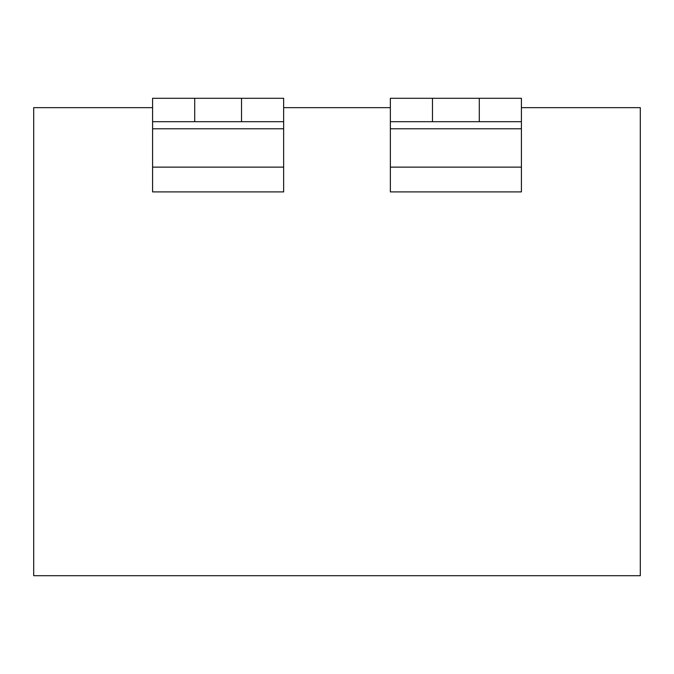 <?xml version="1.0" encoding="UTF-8"?>
<svg xmlns="http://www.w3.org/2000/svg" width="674" height="674" viewBox="0 0 674 674"><rect width="100%" height="100%" fill="white"/><g stroke="black" fill="none" stroke-linecap="round" stroke-linejoin="round"><path stroke-width="1.01" d="M390.356 121.691L390.356 98.294L432.481 98.294L432.481 121.691L390.356 121.691L390.356 191.905L521.415 191.905L521.415 121.691L479.29 121.691L479.29 98.294L521.415 98.294L521.415 121.691M432.481 121.691L479.29 121.691M432.481 98.294L479.29 98.294M152.585 121.691L152.585 98.294L194.71 98.294L194.71 121.691L152.585 121.691L152.585 191.905L283.644 191.905L283.644 121.691L241.519 121.691L241.519 98.294L283.644 98.294L283.644 121.691M194.71 121.691L241.519 121.691M194.71 98.294L241.519 98.294M152.585 107.655L33.7 107.655L33.7 575.706L640.3 575.706L640.3 107.655L521.415 107.655M283.644 107.655L390.356 107.655M390.356 128.776L521.415 128.776M390.356 167.127L521.415 167.127M152.585 128.776L283.644 128.776M152.585 167.127L283.644 167.127"/></g></svg>
